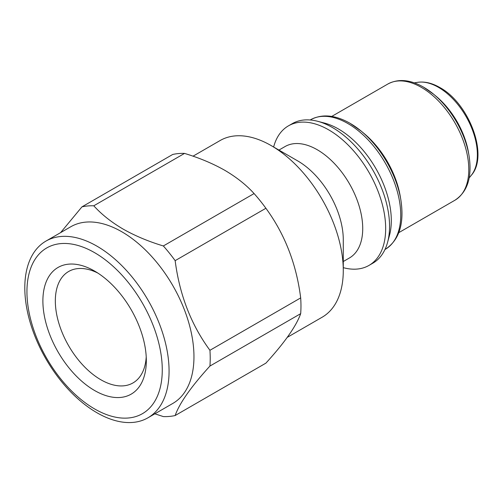 <?xml version="1.0" encoding="UTF-8"?>
<svg xmlns="http://www.w3.org/2000/svg" width="503" height="503" viewBox="0 0 503 503"><rect width="100%" height="100%" fill="white"/><g stroke="black" fill="none" stroke-linecap="round" stroke-linejoin="round"><path stroke-width="0.75" d="M146.222 356.891A64.34 37.147 60 0 1 132.993 382.928A64.34 37.147 60 0 1 100.826 379.74A64.34 37.147 60 0 1 58.794 323.039A64.34 37.147 60 0 1 68.653 271.482A64.34 37.147 60 0 1 97.815 273.047M94.602 390.517A73.142 42.227 60 0 1 42.887 300.939A73.142 42.227 60 0 1 94.602 271.079L94.602 271.079A73.142 42.227 60 0 1 146.323 360.657A73.142 42.227 60 0 1 94.602 390.517M94.602 252.669A95.689 55.248 60 0 1 162.268 369.862A95.689 55.248 60 0 1 94.602 408.926A95.689 55.248 60 0 1 26.942 291.734A95.689 55.248 60 0 1 94.602 252.669M96.934 412.743A102.015 58.895 -120 0 0 147.945 417.798A102.015 58.895 -120 0 0 163.582 336.054A102.015 58.895 -120 0 0 96.934 246.156A102.015 58.895 -120 0 0 45.93 241.107A102.015 58.895 -120 0 0 30.293 322.851A102.015 58.895 -120 0 0 96.934 412.743M147.945 417.798L172.831 403.425A102.015 58.895 -120 0 0 188.468 321.681A102.015 58.895 -120 0 0 121.827 231.789A102.015 58.895 -120 0 0 70.816 226.734L45.93 241.107M154.849 413.812L163.343 416.585A115.489 66.679 -120 0 0 175.151 415.535C179.408 403.356 191.002 386.864 209.933 366.052A115.489 66.679 -120 0 0 209.933 350.295C191.184 324.837 179.59 294.959 175.151 260.655A115.489 66.679 -120 0 0 163.343 245.961C148.467 241.471 135.043 235.838 123.059 229.054C111.314 222.137 101.549 214.385 93.778 205.796A115.489 66.679 -120 0 0 81.964 206.852L172.711 154.465A115.489 66.679 -120 0 1 184.526 153.409L93.778 205.796M175.151 415.535L265.898 363.141C284.648 342.593 296.242 326.101 300.681 313.658A115.489 66.679 -120 0 0 300.681 297.908C296.424 264.081 284.83 234.197 265.898 208.267A115.489 66.679 -120 0 0 254.084 193.567C246.313 184.985 236.548 177.232 224.803 170.316C212.819 163.532 199.395 157.898 184.526 153.409M287.263 337.362L322.153 317.217A102.015 58.895 -120 0 0 343.279 270.52A102.015 58.895 -120 0 0 271.148 145.574L271.148 145.574A102.015 58.895 -120 0 0 220.138 140.526L193.014 156.188M343.279 270.52L343.279 239.761A64.34 37.147 -120 0 0 297.782 160.954L271.148 145.581L297.782 160.954M343.279 261.522L349.396 257.989A64.34 37.147 -120 0 0 359.261 206.431A64.34 37.147 -120 0 0 317.23 149.731A64.34 37.147 -120 0 0 285.056 146.543L278.939 150.076M343.279 267.653A80.568 46.515 -120 0 0 368.982 265.414A80.568 46.515 -120 0 0 381.331 200.854A80.568 46.515 -120 0 0 328.698 129.862A80.568 46.515 -120 0 0 288.414 125.869A80.568 46.515 -120 0 0 273.619 147.052M368.982 265.414L372.868 263.17A80.568 46.515 -120 0 0 387.53 242.503A80.568 46.515 -120 0 0 389.555 226.287A80.568 46.515 -120 0 0 332.59 127.617A80.568 46.515 -120 0 0 317.531 121.261A80.568 46.515 -120 0 0 292.306 123.625L288.414 125.869M387.53 242.503L389.423 235.618A74.79 43.183 -120 0 0 391.303 220.566A74.79 43.183 -120 0 0 338.418 128.963A74.79 43.183 -120 0 0 324.441 123.065L317.531 121.261M384.958 249.526L385.254 249.356C399.351 240.05 404.531 223.445 400.803 199.534L400.206 196.069A67.094 38.737 -120 0 0 364.084 133.502L361.38 131.258A73.218 42.271 -120 0 0 350.239 123.424M398.81 232.638L454.901 200.251C467.639 191.85 472.336 176.893 468.978 155.383L468.438 152.227A59.939 34.606 -120 0 0 436.17 96.337L433.705 94.287A65.522 37.826 -120 0 0 423.733 87.277M81.964 206.852L60.599 232.631M209.933 366.052L300.681 313.658M209.933 350.295L300.681 297.908M175.151 260.655L265.898 208.267M163.343 245.961L254.084 193.567M385.254 249.356A74.79 43.183 -120 0 0 396.716 189.424A74.79 43.183 -120 0 0 347.856 123.518A74.79 43.183 -120 0 0 310.464 119.808C321.958 113.691 335.155 114.854 350.057 123.298L361.38 131.258A73.218 42.271 -120 0 1 400.803 199.534M454.901 200.251A67.094 38.737 -120 0 0 465.181 146.492A67.094 38.737 -120 0 0 421.351 87.371A67.094 38.737 -120 0 0 387.807 84.045C398.206 78.512 410.121 79.543 423.551 87.151L433.705 94.287A65.522 37.826 -120 0 1 468.978 155.383M438.49 87.359A54.99 31.752 -120 0 0 417.591 82.329C424.658 81.323 432.058 83.045 439.779 87.503C468.972 103.115 489.054 155.672 471.28 175.321A54.99 31.752 -120 0 0 472.581 130.346A54.99 31.752 -120 0 0 438.49 87.359M471.28 175.321L469.18 177.911M417.591 82.329L414.296 82.85M331.716 116.432L387.807 84.045"/></g></svg>
